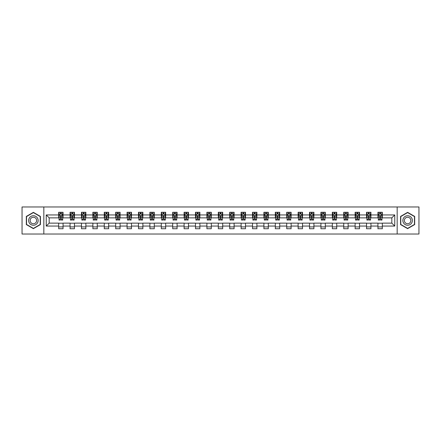 <?xml version="1.0" encoding="UTF-8"?>
<svg xmlns="http://www.w3.org/2000/svg" width="441" height="441" viewBox="0 0 441 441"><rect width="100%" height="100%" fill="white"/><g stroke="black" fill="none" stroke-linecap="round" stroke-linejoin="round"><path stroke-width="0.66" d="M397.17 234.022L418.95 234.022L418.95 206.978L397.17 206.978L397.17 234.022L43.83 234.022L43.83 206.978L22.05 206.978L22.05 234.022L43.83 234.022M397.17 206.978L43.83 206.978M382.33 214.943L382.33 212.275L377.943 212.275L377.943 214.943L370.925 214.943L370.925 212.275L366.543 212.275L366.543 214.943L359.525 214.943L359.525 212.275L355.137 212.275L355.137 214.943L348.12 214.943L348.12 212.275L343.737 212.275L343.737 214.943L336.72 214.943L336.72 212.275L332.332 212.275L332.332 214.943L325.315 214.943L325.315 212.275L320.932 212.275L320.932 214.943L313.915 214.943L313.915 212.275L309.527 212.275L309.527 214.943L302.509 214.943L302.509 212.275L298.127 212.275L298.127 214.943L291.11 214.943L291.11 212.275L286.722 212.275L286.722 214.943L279.704 214.943L279.704 212.275L275.322 212.275L275.322 214.943L268.304 214.943L268.304 212.275L263.916 212.275L263.916 214.943L256.899 214.943L256.899 212.275L252.517 212.275L252.517 214.943L245.499 214.943L245.499 212.275L241.111 212.275L241.111 214.943L234.094 214.943L234.094 212.275L229.711 212.275L229.711 214.943L222.694 214.943L222.694 212.275L218.306 212.275L218.306 214.943L211.289 214.943L211.289 212.275L206.906 212.275L206.906 214.943L199.889 214.943L199.889 212.275L195.501 212.275L195.501 214.943L188.483 214.943L188.483 212.275L184.101 212.275L184.101 214.943L177.084 214.943L177.084 212.275L172.696 212.275L172.696 214.943L165.678 214.943L165.678 212.275L161.296 212.275L161.296 214.943L154.278 214.943L154.278 212.275L149.89 212.275L149.89 214.943L142.873 214.943L142.873 212.275L138.491 212.275L138.491 214.943L131.473 214.943L131.473 212.275L127.085 212.275L127.085 214.943L120.068 214.943L120.068 212.275L115.685 212.275L115.685 214.943L108.668 214.943L108.668 212.275L104.28 212.275L104.28 214.943L97.263 214.943L97.263 212.275L92.88 212.275L92.88 214.943L85.863 214.943L85.863 212.275L81.475 212.275L81.475 214.943L74.457 214.943L74.457 212.275L70.075 212.275L70.075 214.943L63.057 214.943L63.057 212.275L58.67 212.275L58.67 214.943L46.244 214.943L46.244 226.057L49.166 223.129L58.67 223.129L58.67 228.725L63.057 228.725L63.057 223.129L70.075 223.129L70.075 228.725L74.457 228.725L74.457 223.129L81.475 223.129L81.475 228.725L85.863 228.725L85.863 223.129L92.88 223.129L92.88 228.725L97.263 228.725L97.263 223.129L104.28 223.129L104.28 228.725L108.668 228.725L108.668 223.129L115.685 223.129L115.685 228.725L120.068 228.725L120.068 223.129L127.085 223.129L127.085 228.725L131.473 228.725L131.473 223.129L138.491 223.129L138.491 228.725L142.873 228.725L142.873 223.129L149.89 223.129L149.89 228.725L154.278 228.725L154.278 223.129L161.296 223.129L161.296 228.725L165.678 228.725L165.678 223.129L172.696 223.129L172.696 228.725L177.084 228.725L177.084 223.129L184.101 223.129L184.101 228.725L188.483 228.725L188.483 223.129L195.501 223.129L195.501 228.725L199.889 228.725L199.889 223.129L206.906 223.129L206.906 228.725L211.289 228.725L211.289 223.129L218.306 223.129L218.306 228.725L222.694 228.725L222.694 223.129L229.711 223.129L229.711 228.725L234.094 228.725L234.094 223.129L241.111 223.129L241.111 228.725L245.499 228.725L245.499 223.129L252.517 223.129L252.517 228.725L256.899 228.725L256.899 223.129L263.916 223.129L263.916 228.725L268.304 228.725L268.304 223.129L275.322 223.129L275.322 228.725L279.704 228.725L279.704 223.129L286.722 223.129L286.722 228.725L291.11 228.725L291.11 223.129L298.127 223.129L298.127 228.725L302.509 228.725L302.509 223.129L309.527 223.129L309.527 228.725L313.915 228.725L313.915 223.129L320.932 223.129L320.932 228.725L325.315 228.725L325.315 223.129L332.332 223.129L332.332 228.725L336.72 228.725L336.72 223.129L343.737 223.129L343.737 228.725L348.12 228.725L348.12 223.129L355.137 223.129L355.137 228.725L359.525 228.725L359.525 223.129L366.543 223.129L366.543 228.725L370.925 228.725L370.925 223.129L377.943 223.129L377.943 228.725L382.33 228.725L382.33 223.129L391.834 223.129L391.834 217.871L382.33 217.871L382.33 214.943L394.756 214.943L394.756 226.057L382.33 226.057M377.943 226.057L370.925 226.057M366.543 226.057L359.525 226.057M355.137 226.057L348.12 226.057M343.737 226.057L336.72 226.057M332.332 226.057L325.315 226.057M320.932 226.057L313.915 226.057M309.527 226.057L302.509 226.057M298.127 226.057L291.11 226.057M286.722 226.057L279.704 226.057M275.322 226.057L268.304 226.057M263.916 226.057L256.899 226.057M252.517 226.057L245.499 226.057M241.111 226.057L234.094 226.057M229.711 226.057L222.694 226.057M218.306 226.057L211.289 226.057M206.906 226.057L199.889 226.057M195.501 226.057L188.483 226.057M184.101 226.057L177.084 226.057M172.696 226.057L165.678 226.057M161.296 226.057L154.278 226.057M149.89 226.057L142.873 226.057M138.491 226.057L131.473 226.057M127.085 226.057L120.068 226.057M115.685 226.057L108.668 226.057M104.28 226.057L97.263 226.057M92.88 226.057L85.863 226.057M81.475 226.057L74.457 226.057M70.075 226.057L63.057 226.057M58.67 226.057L46.244 226.057M377.943 214.943L377.943 217.871L370.925 217.871L370.925 214.943M366.543 214.943L366.543 217.871L359.525 217.871L359.525 214.943M355.137 214.943L355.137 217.871L348.12 217.871L348.12 214.943M343.737 214.943L343.737 217.871L336.72 217.871L336.72 214.943M332.332 214.943L332.332 217.871L325.315 217.871L325.315 214.943M320.932 214.943L320.932 217.871L313.915 217.871L313.915 214.943M309.527 214.943L309.527 217.871L302.509 217.871L302.509 214.943M298.127 214.943L298.127 217.871L291.11 217.871L291.11 214.943M286.722 214.943L286.722 217.871L279.704 217.871L279.704 214.943M275.322 214.943L275.322 217.871L268.304 217.871L268.304 214.943M263.916 214.943L263.916 217.871L256.899 217.871L256.899 214.943M252.517 214.943L252.517 217.871L245.499 217.871L245.499 214.943M241.111 214.943L241.111 217.871L234.094 217.871L234.094 214.943M229.711 214.943L229.711 217.871L222.694 217.871L222.694 214.943M218.306 214.943L218.306 217.871L211.289 217.871L211.289 214.943M206.906 214.943L206.906 217.871L199.889 217.871L199.889 214.943M195.501 214.943L195.501 217.871L188.483 217.871L188.483 214.943M184.101 214.943L184.101 217.871L177.084 217.871L177.084 214.943M172.696 214.943L172.696 217.871L165.678 217.871L165.678 214.943M161.296 214.943L161.296 217.871L154.278 217.871L154.278 214.943M149.89 214.943L149.89 217.871L142.873 217.871L142.873 214.943M138.491 214.943L138.491 217.871L131.473 217.871L131.473 214.943M127.085 214.943L127.085 217.871L120.068 217.871L120.068 214.943M115.685 214.943L115.685 217.871L108.668 217.871L108.668 214.943M104.28 214.943L104.28 217.871L97.263 217.871L97.263 214.943M92.88 214.943L92.88 217.871L85.863 217.871L85.863 214.943M81.475 214.943L81.475 217.871L74.457 217.871L74.457 214.943M70.075 214.943L70.075 217.871L63.057 217.871L63.057 214.943M58.67 214.943L58.67 217.871L49.166 217.871L46.244 214.943M49.166 217.871L49.166 223.129M394.756 226.057L391.834 223.129M391.834 217.871L394.756 214.943M58.67 214.106L59.033 214.106M60.423 214.106L61.299 214.106M62.688 214.106L63.057 214.106M58.67 217.793L59.033 217.793M60.423 217.793L61.299 217.793M62.688 217.793L63.057 217.793M58.67 223.207L63.057 223.207M58.67 226.895L63.057 226.895M70.075 223.207L74.457 223.207M70.075 226.895L74.457 226.895M70.075 214.106L70.439 214.106M71.828 214.106L72.704 214.106M74.094 214.106L74.457 214.106M70.075 217.793L70.439 217.793M71.828 217.793L72.704 217.793M74.094 217.793L74.457 217.793M81.475 223.207L85.863 223.207M81.475 226.895L85.863 226.895M81.475 214.106L81.839 214.106M83.228 214.106L84.104 214.106M85.493 214.106L85.863 214.106M81.475 217.793L81.839 217.793M83.228 217.793L84.104 217.793M85.493 217.793L85.863 217.793M92.88 223.207L97.263 223.207M92.88 226.895L97.263 226.895M92.88 214.106L93.244 214.106M94.633 214.106L95.51 214.106M96.899 214.106L97.263 214.106M92.88 217.793L93.244 217.793M94.633 217.793L95.51 217.793M96.899 217.793L97.263 217.793M104.28 223.207L108.668 223.207M104.28 226.895L108.668 226.895M104.28 214.106L104.644 214.106M106.033 214.106L106.909 214.106M108.299 214.106L108.668 214.106M104.28 217.793L104.644 217.793M106.033 217.793L106.909 217.793M108.299 217.793L108.668 217.793M115.685 223.207L120.068 223.207M115.685 226.895L120.068 226.895M115.685 214.106L116.049 214.106M117.438 214.106L118.315 214.106M119.704 214.106L120.068 214.106M115.685 217.793L116.049 217.793M117.438 217.793L118.315 217.793M119.704 217.793L120.068 217.793M127.085 223.207L131.473 223.207M127.085 226.895L131.473 226.895M127.085 214.106L127.449 214.106M128.838 214.106L129.715 214.106M131.104 214.106L131.473 214.106M127.085 217.793L127.449 217.793M128.838 217.793L129.715 217.793M131.104 217.793L131.473 217.793M138.491 223.207L142.873 223.207M138.491 226.895L142.873 226.895M138.491 214.106L138.854 214.106M140.244 214.106L141.12 214.106M142.509 214.106L142.873 214.106M138.491 217.793L138.854 217.793M140.244 217.793L141.12 217.793M142.509 217.793L142.873 217.793M149.89 223.207L154.278 223.207M149.89 226.895L154.278 226.895M149.89 214.106L150.254 214.106M151.643 214.106L152.525 214.106M153.909 214.106L154.278 214.106M149.89 217.793L150.254 217.793M151.643 217.793L152.525 217.793M153.909 217.793L154.278 217.793M161.296 223.207L165.678 223.207M161.296 226.895L165.678 226.895M161.296 214.106L161.66 214.106M163.049 214.106L163.925 214.106M165.314 214.106L165.678 214.106M161.296 217.793L161.66 217.793M163.049 217.793L163.925 217.793M165.314 217.793L165.678 217.793M172.696 223.207L177.084 223.207M172.696 226.895L177.084 226.895M172.696 214.106L173.059 214.106M174.449 214.106L175.331 214.106M176.714 214.106L177.084 214.106M172.696 217.793L173.059 217.793M174.449 217.793L175.331 217.793M176.714 217.793L177.084 217.793M184.101 223.207L188.483 223.207M184.101 226.895L188.483 226.895M184.101 214.106L184.465 214.106M185.854 214.106L186.73 214.106M188.12 214.106L188.483 214.106M184.101 217.793L184.465 217.793M185.854 217.793L186.73 217.793M188.12 217.793L188.483 217.793M195.501 223.207L199.889 223.207M195.501 226.895L199.889 226.895M195.501 214.106L195.865 214.106M197.254 214.106L198.136 214.106M199.519 214.106L199.889 214.106M195.501 217.793L195.865 217.793M197.254 217.793L198.136 217.793M199.519 217.793L199.889 217.793M206.906 223.207L211.289 223.207M206.906 226.895L211.289 226.895M206.906 214.106L207.27 214.106M208.659 214.106L209.536 214.106M210.925 214.106L211.289 214.106M206.906 217.793L207.27 217.793M208.659 217.793L209.536 217.793M210.925 217.793L211.289 217.793M218.306 223.207L222.694 223.207M218.306 226.895L222.694 226.895M218.306 214.106L218.675 214.106M220.059 214.106L220.941 214.106M222.325 214.106L222.694 214.106M218.306 217.793L218.675 217.793M220.059 217.793L220.941 217.793M222.325 217.793L222.694 217.793M229.711 223.207L234.094 223.207M229.711 226.895L234.094 226.895M229.711 214.106L230.075 214.106M231.464 214.106L232.341 214.106M233.73 214.106L234.094 214.106M229.711 217.793L230.075 217.793M231.464 217.793L232.341 217.793M233.73 217.793L234.094 217.793M241.111 223.207L245.499 223.207M241.111 226.895L245.499 226.895M241.111 214.106L241.481 214.106M242.864 214.106L243.746 214.106M245.135 214.106L245.499 214.106M241.111 217.793L241.481 217.793M242.864 217.793L243.746 217.793M245.135 217.793L245.499 217.793M252.517 223.207L256.899 223.207M252.517 226.895L256.899 226.895M252.517 214.106L252.88 214.106M254.27 214.106L255.146 214.106M256.535 214.106L256.899 214.106M252.517 217.793L252.88 217.793M254.27 217.793L255.146 217.793M256.535 217.793L256.899 217.793M263.916 223.207L268.304 223.207M263.916 226.895L268.304 226.895M263.916 214.106L264.286 214.106M265.669 214.106L266.551 214.106M267.941 214.106L268.304 214.106M263.916 217.793L264.286 217.793M265.669 217.793L266.551 217.793M267.941 217.793L268.304 217.793M275.322 223.207L279.704 223.207M275.322 226.895L279.704 226.895M275.322 214.106L275.686 214.106M277.075 214.106L277.951 214.106M279.34 214.106L279.704 214.106M275.322 217.793L275.686 217.793M277.075 217.793L277.951 217.793M279.34 217.793L279.704 217.793M286.722 223.207L291.11 223.207M286.722 226.895L291.11 226.895M286.722 214.106L287.091 214.106M288.475 214.106L289.357 214.106M290.746 214.106L291.11 214.106M286.722 217.793L287.091 217.793M288.475 217.793L289.357 217.793M290.746 217.793L291.11 217.793M298.127 223.207L302.509 223.207M298.127 226.895L302.509 226.895M298.127 214.106L298.491 214.106M299.88 214.106L300.756 214.106M302.146 214.106L302.509 214.106M298.127 217.793L298.491 217.793M299.88 217.793L300.756 217.793M302.146 217.793L302.509 217.793M309.527 223.207L313.915 223.207M309.527 226.895L313.915 226.895M309.527 214.106L309.896 214.106M311.285 214.106L312.162 214.106M313.551 214.106L313.915 214.106M309.527 217.793L309.896 217.793M311.285 217.793L312.162 217.793M313.551 217.793L313.915 217.793M320.932 223.207L325.315 223.207M320.932 226.895L325.315 226.895M320.932 214.106L321.296 214.106M322.685 214.106L323.562 214.106M324.951 214.106L325.315 214.106M320.932 217.793L321.296 217.793M322.685 217.793L323.562 217.793M324.951 217.793L325.315 217.793M332.332 223.207L336.72 223.207M332.332 226.895L336.72 226.895M332.332 214.106L332.701 214.106M334.091 214.106L334.967 214.106M336.356 214.106L336.72 214.106M332.332 217.793L332.701 217.793M334.091 217.793L334.967 217.793M336.356 217.793L336.72 217.793M343.737 223.207L348.12 223.207M343.737 226.895L348.12 226.895M343.737 214.106L344.101 214.106M345.49 214.106L346.367 214.106M347.756 214.106L348.12 214.106M343.737 217.793L344.101 217.793M345.49 217.793L346.367 217.793M347.756 217.793L348.12 217.793M355.137 223.207L359.525 223.207M355.137 226.895L359.525 226.895M355.137 214.106L355.507 214.106M356.896 214.106L357.772 214.106M359.161 214.106L359.525 214.106M355.137 217.793L355.507 217.793M356.896 217.793L357.772 217.793M359.161 217.793L359.525 217.793M366.543 223.207L370.925 223.207M366.543 226.895L370.925 226.895M366.543 214.106L366.906 214.106M368.296 214.106L369.172 214.106M370.561 214.106L370.925 214.106M366.543 217.793L366.906 217.793M368.296 217.793L369.172 217.793M370.561 217.793L370.925 217.793M377.943 223.207L382.33 223.207M377.943 226.895L382.33 226.895M377.943 214.106L378.312 214.106M379.701 214.106L380.577 214.106M381.967 214.106L382.33 214.106M377.943 217.793L378.312 217.793M379.701 217.793L380.577 217.793M381.967 217.793L382.33 217.793M33.378 228.647L40.434 224.574L40.434 216.426L33.378 212.353L26.328 216.426L26.328 224.574L33.378 228.647M414.672 216.426L407.622 212.353L400.566 216.426L400.566 224.574L407.622 228.647L414.672 224.574L414.672 216.426M61.299 213.229L60.423 213.229M62.688 219.144L61.299 219.144L61.299 220.059L62.688 220.059L62.688 215.605L61.961 214.139L59.767 214.139L59.033 215.605L59.033 220.059L60.423 220.059L60.423 219.144L59.033 219.144M59.033 215.605L59.033 212.275M62.688 215.605L62.688 212.275M60.423 214.139L60.423 212.275M61.299 212.275L61.299 214.139M61.299 219.144L61.299 216.151L60.423 216.151L60.423 219.144M37.496 222.876A4.752 4.752 0 0 0 35.754 216.388A4.752 4.752 0 0 0 29.266 218.124A4.752 4.752 0 0 0 31.002 224.612A4.752 4.752 0 0 0 37.496 222.876M36.195 222.126A3.252 3.252 0 0 0 35.004 217.683A3.252 3.252 0 0 0 30.561 218.874A3.252 3.252 0 0 0 31.752 223.317A3.252 3.252 0 0 0 36.195 222.126M26.543 224.447L26.543 216.553L33.378 212.606L40.214 216.553L40.214 224.447L33.378 228.394L26.543 224.447M407.622 215.748A4.752 4.752 0 0 0 402.87 220.5A4.752 4.752 0 0 0 407.622 225.252A4.752 4.752 0 0 0 412.374 220.5A4.752 4.752 0 0 0 407.622 215.748M407.622 217.248A3.252 3.252 0 0 0 404.369 220.5A3.252 3.252 0 0 0 407.622 223.752A3.252 3.252 0 0 0 410.874 220.5A3.252 3.252 0 0 0 407.622 217.248M414.457 224.447L407.622 228.394L400.786 224.447L400.786 216.553L407.622 212.606L414.457 216.553L414.457 224.447M72.704 213.229L71.828 213.229M74.094 219.144L72.704 219.144L72.704 220.059L74.094 220.059L74.094 215.605L73.36 214.139L71.166 214.139L70.439 215.605L70.439 220.059L71.828 220.059L71.828 219.144L70.439 219.144M70.439 215.605L70.439 212.275M74.094 215.605L74.094 212.275M71.828 214.139L71.828 212.275M72.704 212.275L72.704 214.139M72.704 219.144L72.704 216.151L71.828 216.151L71.828 219.144M84.104 213.229L83.228 213.229M85.493 219.144L84.104 219.144L84.104 220.059L85.493 220.059L85.493 215.605L84.766 214.139L82.572 214.139L81.839 215.605L81.839 220.059L83.228 220.059L83.228 219.144L81.839 219.144M81.839 215.605L81.839 212.275M85.493 215.605L85.493 212.275M83.228 214.139L83.228 212.275M84.104 212.275L84.104 214.139M84.104 219.144L84.104 216.151L83.228 216.151L83.228 219.144M95.51 213.229L94.633 213.229M96.899 219.144L95.51 219.144L95.51 220.059L96.899 220.059L96.899 215.605L96.166 214.139L93.977 214.139L93.244 215.605L93.244 220.059L94.633 220.059L94.633 219.144L93.244 219.144M93.244 215.605L93.244 212.275M96.899 215.605L96.899 212.275M94.633 214.139L94.633 212.275M95.51 212.275L95.51 214.139M95.51 219.144L95.51 216.151L94.633 216.151L94.633 219.144M106.909 213.229L106.033 213.229M108.299 219.144L106.909 219.144L106.909 220.059L108.299 220.059L108.299 215.605L107.571 214.139L105.377 214.139L104.644 215.605L104.644 220.059L106.033 220.059L106.033 219.144L104.644 219.144M104.644 215.605L104.644 212.275M108.299 215.605L108.299 212.275M106.033 214.139L106.033 212.275M106.909 212.275L106.909 214.139M106.909 219.144L106.909 216.151L106.033 216.151L106.033 219.144M118.315 213.229L117.438 213.229M119.704 219.144L118.315 219.144L118.315 220.059L119.704 220.059L119.704 215.605L118.971 214.139L116.782 214.139L116.049 215.605L116.049 220.059L117.438 220.059L117.438 219.144L116.049 219.144M116.049 215.605L116.049 212.275M119.704 215.605L119.704 212.275M117.438 214.139L117.438 212.275M118.315 212.275L118.315 214.139M118.315 219.144L118.315 216.151L117.438 216.151L117.438 219.144M129.715 213.229L128.838 213.229M131.104 219.144L129.715 219.144L129.715 220.059L131.104 220.059L131.104 215.605L130.376 214.139L128.182 214.139L127.449 215.605L127.449 220.059L128.838 220.059L128.838 219.144L127.449 219.144M127.449 215.605L127.449 212.275M131.104 215.605L131.104 212.275M128.838 214.139L128.838 212.275M129.715 212.275L129.715 214.139M129.715 219.144L129.715 216.151L128.838 216.151L128.838 219.144M141.12 213.229L140.244 213.229M142.509 219.144L141.12 219.144L141.12 220.059L142.509 220.059L142.509 215.605L141.776 214.139L139.588 214.139L138.854 215.605L138.854 220.059L140.244 220.059L140.244 219.144L138.854 219.144M138.854 215.605L138.854 212.275M142.509 215.605L142.509 212.275M140.244 214.139L140.244 212.275M141.12 212.275L141.12 214.139M141.12 219.144L141.12 216.151L140.244 216.151L140.244 219.144M152.525 213.229L151.643 213.229M153.909 219.144L152.525 219.144L152.525 220.059L153.909 220.059L153.909 215.605L153.181 214.139L150.987 214.139L150.254 215.605L150.254 220.059L151.643 220.059L151.643 219.144L150.254 219.144M150.254 215.605L150.254 212.275M153.909 215.605L153.909 212.275M151.643 214.139L151.643 212.275M152.525 212.275L152.525 214.139M152.525 219.144L152.525 216.151L151.643 216.151L151.643 219.144M163.925 213.229L163.049 213.229M165.314 219.144L163.925 219.144L163.925 220.059L165.314 220.059L165.314 215.605L164.581 214.139L162.393 214.139L161.66 215.605L161.66 220.059L163.049 220.059L163.049 219.144L161.66 219.144M161.66 215.605L161.66 212.275M165.314 215.605L165.314 212.275M163.049 214.139L163.049 212.275M163.925 212.275L163.925 214.139M163.925 219.144L163.925 216.151L163.049 216.151L163.049 219.144M175.331 213.229L174.449 213.229M176.714 219.144L175.331 219.144L175.331 220.059L176.714 220.059L176.714 215.605L175.987 214.139L173.793 214.139L173.059 215.605L173.059 220.059L174.449 220.059L174.449 219.144L173.059 219.144M173.059 215.605L173.059 212.275M176.714 215.605L176.714 212.275M174.449 214.139L174.449 212.275M175.331 212.275L175.331 214.139M175.331 219.144L175.331 216.151L174.449 216.151L174.449 219.144M186.73 213.229L185.854 213.229M188.12 219.144L186.73 219.144L186.73 220.059L188.12 220.059L188.12 215.605L187.386 214.139L185.198 214.139L184.465 215.605L184.465 220.059L185.854 220.059L185.854 219.144L184.465 219.144M184.465 215.605L184.465 212.275M188.12 215.605L188.12 212.275M185.854 214.139L185.854 212.275M186.73 212.275L186.73 214.139M186.73 219.144L186.73 216.151L185.854 216.151L185.854 219.144M198.136 213.229L197.254 213.229M199.519 219.144L198.136 219.144L198.136 220.059L199.519 220.059L199.519 215.605L198.792 214.139L196.598 214.139L195.865 215.605L195.865 220.059L197.254 220.059L197.254 219.144L195.865 219.144M195.865 215.605L195.865 212.275M199.519 215.605L199.519 212.275M197.254 214.139L197.254 212.275M198.136 212.275L198.136 214.139M198.136 219.144L198.136 216.151L197.254 216.151L197.254 219.144M209.536 213.229L208.659 213.229M210.925 219.144L209.536 219.144L209.536 220.059L210.925 220.059L210.925 215.605L210.192 214.139L208.003 214.139L207.27 215.605L207.27 220.059L208.659 220.059L208.659 219.144L207.27 219.144M207.27 215.605L207.27 212.275M210.925 215.605L210.925 212.275M208.659 214.139L208.659 212.275M209.536 212.275L209.536 214.139M209.536 219.144L209.536 216.151L208.659 216.151L208.659 219.144M220.941 213.229L220.059 213.229M222.325 219.144L220.941 219.144L220.941 220.059L222.325 220.059L222.325 215.605L221.597 214.139L219.403 214.139L218.675 215.605L218.675 220.059L220.059 220.059L220.059 219.144L218.675 219.144M218.675 215.605L218.675 212.275M222.325 215.605L222.325 212.275M220.059 214.139L220.059 212.275M220.941 212.275L220.941 214.139M220.941 219.144L220.941 216.151L220.059 216.151L220.059 219.144M232.341 213.229L231.464 213.229M233.73 219.144L232.341 219.144L232.341 220.059L233.73 220.059L233.73 215.605L232.997 214.139L230.808 214.139L230.075 215.605L230.075 220.059L231.464 220.059L231.464 219.144L230.075 219.144M230.075 215.605L230.075 212.275M233.73 215.605L233.73 212.275M231.464 214.139L231.464 212.275M232.341 212.275L232.341 214.139M232.341 219.144L232.341 216.151L231.464 216.151L231.464 219.144M243.746 213.229L242.864 213.229M245.135 219.144L243.746 219.144L243.746 220.059L245.135 220.059L245.135 215.605L244.402 214.139L242.208 214.139L241.481 215.605L241.481 220.059L242.864 220.059L242.864 219.144L241.481 219.144M241.481 215.605L241.481 212.275M245.135 215.605L245.135 212.275M242.864 214.139L242.864 212.275M243.746 212.275L243.746 214.139M243.746 219.144L243.746 216.151L242.864 216.151L242.864 219.144M255.146 213.229L254.27 213.229M256.535 219.144L255.146 219.144L255.146 220.059L256.535 220.059L256.535 215.605L255.802 214.139L253.614 214.139L252.88 215.605L252.88 220.059L254.27 220.059L254.27 219.144L252.88 219.144M252.88 215.605L252.88 212.275M256.535 215.605L256.535 212.275M254.27 214.139L254.27 212.275M255.146 212.275L255.146 214.139M255.146 219.144L255.146 216.151L254.27 216.151L254.27 219.144M266.551 213.229L265.669 213.229M267.941 219.144L266.551 219.144L266.551 220.059L267.941 220.059L267.941 215.605L267.207 214.139L265.013 214.139L264.286 215.605L264.286 220.059L265.669 220.059L265.669 219.144L264.286 219.144M264.286 215.605L264.286 212.275M267.941 215.605L267.941 212.275M265.669 214.139L265.669 212.275M266.551 212.275L266.551 214.139M266.551 219.144L266.551 216.151L265.669 216.151L265.669 219.144M277.951 213.229L277.075 213.229M279.34 219.144L277.951 219.144L277.951 220.059L279.34 220.059L279.34 215.605L278.607 214.139L276.419 214.139L275.686 215.605L275.686 220.059L277.075 220.059L277.075 219.144L275.686 219.144M275.686 215.605L275.686 212.275M279.34 215.605L279.34 212.275M277.075 214.139L277.075 212.275M277.951 212.275L277.951 214.139M277.951 219.144L277.951 216.151L277.075 216.151L277.075 219.144M289.357 213.229L288.475 213.229M290.746 219.144L289.357 219.144L289.357 220.059L290.746 220.059L290.746 215.605L290.013 214.139L287.819 214.139L287.091 215.605L287.091 220.059L288.475 220.059L288.475 219.144L287.091 219.144M287.091 215.605L287.091 212.275M290.746 215.605L290.746 212.275M288.475 214.139L288.475 212.275M289.357 212.275L289.357 214.139M289.357 219.144L289.357 216.151L288.475 216.151L288.475 219.144M300.756 213.229L299.88 213.229M302.146 219.144L300.756 219.144L300.756 220.059L302.146 220.059L302.146 215.605L301.412 214.139L299.224 214.139L298.491 215.605L298.491 220.059L299.88 220.059L299.88 219.144L298.491 219.144M298.491 215.605L298.491 212.275M302.146 215.605L302.146 212.275M299.88 214.139L299.88 212.275M300.756 212.275L300.756 214.139M300.756 219.144L300.756 216.151L299.88 216.151L299.88 219.144M312.162 213.229L311.285 213.229M313.551 219.144L312.162 219.144L312.162 220.059L313.551 220.059L313.551 215.605L312.818 214.139L310.624 214.139L309.896 215.605L309.896 220.059L311.285 220.059L311.285 219.144L309.896 219.144M309.896 215.605L309.896 212.275M313.551 215.605L313.551 212.275M311.285 214.139L311.285 212.275M312.162 212.275L312.162 214.139M312.162 219.144L312.162 216.151L311.285 216.151L311.285 219.144M323.562 213.229L322.685 213.229M324.951 219.144L323.562 219.144L323.562 220.059L324.951 220.059L324.951 215.605L324.218 214.139L322.029 214.139L321.296 215.605L321.296 220.059L322.685 220.059L322.685 219.144L321.296 219.144M321.296 215.605L321.296 212.275M324.951 215.605L324.951 212.275M322.685 214.139L322.685 212.275M323.562 212.275L323.562 214.139M323.562 219.144L323.562 216.151L322.685 216.151L322.685 219.144M334.967 213.229L334.091 213.229M336.356 219.144L334.967 219.144L334.967 220.059L336.356 220.059L336.356 215.605L335.623 214.139L333.429 214.139L332.701 215.605L332.701 220.059L334.091 220.059L334.091 219.144L332.701 219.144M332.701 215.605L332.701 212.275M336.356 215.605L336.356 212.275M334.091 214.139L334.091 212.275M334.967 212.275L334.967 214.139M334.967 219.144L334.967 216.151L334.091 216.151L334.091 219.144M346.367 213.229L345.49 213.229M347.756 219.144L346.367 219.144L346.367 220.059L347.756 220.059L347.756 215.605L347.023 214.139L344.834 214.139L344.101 215.605L344.101 220.059L345.49 220.059L345.49 219.144L344.101 219.144M344.101 215.605L344.101 212.275M347.756 215.605L347.756 212.275M345.49 214.139L345.49 212.275M346.367 212.275L346.367 214.139M346.367 219.144L346.367 216.151L345.49 216.151L345.49 219.144M357.772 213.229L356.896 213.229M359.161 219.144L357.772 219.144L357.772 220.059L359.161 220.059L359.161 215.605L358.428 214.139L356.234 214.139L355.507 215.605L355.507 220.059L356.896 220.059L356.896 219.144L355.507 219.144M355.507 215.605L355.507 212.275M359.161 215.605L359.161 212.275M356.896 214.139L356.896 212.275M357.772 212.275L357.772 214.139M357.772 219.144L357.772 216.151L356.896 216.151L356.896 219.144M369.172 213.229L368.296 213.229M370.561 219.144L369.172 219.144L369.172 220.059L370.561 220.059L370.561 215.605L369.834 214.139L367.64 214.139L366.906 215.605L366.906 220.059L368.296 220.059L368.296 219.144L366.906 219.144M366.906 215.605L366.906 212.275M370.561 215.605L370.561 212.275M368.296 214.139L368.296 212.275M369.172 212.275L369.172 214.139M369.172 219.144L369.172 216.151L368.296 216.151L368.296 219.144M380.577 213.229L379.701 213.229M381.967 219.144L380.577 219.144L380.577 220.059L381.967 220.059L381.967 215.605L381.233 214.139L379.04 214.139L378.312 215.605L378.312 220.059L379.701 220.059L379.701 219.144L378.312 219.144M378.312 215.605L378.312 212.275M381.967 215.605L381.967 212.275M379.701 214.139L379.701 212.275M380.577 212.275L380.577 214.139M380.577 219.144L380.577 216.151L379.701 216.151L379.701 219.144M62.672 215.566L59.055 215.566M59.033 214.227L59.722 214.227M62.005 214.227L62.688 214.227M60.423 217.187L59.033 217.187M62.688 217.187L61.299 217.187M61.299 213.692L60.423 213.692M74.077 215.566L70.455 215.566M70.439 214.227L71.128 214.227M73.404 214.227L74.094 214.227M71.828 217.187L70.439 217.187M74.094 217.187L72.704 217.187M72.704 213.692L71.828 213.692M85.477 215.566L81.861 215.566M81.839 214.227L82.528 214.227M84.81 214.227L85.493 214.227M83.228 217.187L81.839 217.187M85.493 217.187L84.104 217.187M84.104 213.692L83.228 213.692M96.882 215.566L93.26 215.566M93.244 214.227L93.933 214.227M96.21 214.227L96.899 214.227M94.633 217.187L93.244 217.187M96.899 217.187L95.51 217.187M95.51 213.692L94.633 213.692M108.282 215.566L104.666 215.566M104.644 214.227L105.333 214.227M107.615 214.227L108.299 214.227M106.033 217.187L104.644 217.187M108.299 217.187L106.909 217.187M106.909 213.692L106.033 213.692M119.687 215.566L116.066 215.566M116.049 214.227L116.738 214.227M119.015 214.227L119.704 214.227M117.438 217.187L116.049 217.187M119.704 217.187L118.315 217.187M118.315 213.692L117.438 213.692M131.087 215.566L127.471 215.566M127.449 214.227L128.138 214.227M130.42 214.227L131.104 214.227M128.838 217.187L127.449 217.187M131.104 217.187L129.715 217.187M129.715 213.692L128.838 213.692M142.493 215.566L138.871 215.566M138.854 214.227L139.543 214.227M141.82 214.227L142.509 214.227M140.244 217.187L138.854 217.187M142.509 217.187L141.12 217.187M141.12 213.692L140.244 213.692M153.892 215.566L150.276 215.566M150.254 214.227L150.943 214.227M153.225 214.227L153.909 214.227M151.643 217.187L150.254 217.187M153.909 217.187L152.525 217.187M152.525 213.692L151.643 213.692M165.298 215.566L161.676 215.566M161.66 214.227L162.349 214.227M164.625 214.227L165.314 214.227M163.049 217.187L161.66 217.187M165.314 217.187L163.925 217.187M163.925 213.692L163.049 213.692M176.698 215.566L173.081 215.566M173.059 214.227L173.748 214.227M176.031 214.227L176.714 214.227M174.449 217.187L173.059 217.187M176.714 217.187L175.331 217.187M175.331 213.692L174.449 213.692M188.103 215.566L184.481 215.566M184.465 214.227L185.154 214.227M187.431 214.227L188.12 214.227M185.854 217.187L184.465 217.187M188.12 217.187L186.73 217.187M186.73 213.692L185.854 213.692M199.503 215.566L195.887 215.566M195.865 214.227L196.554 214.227M198.836 214.227L199.519 214.227M197.254 217.187L195.865 217.187M199.519 217.187L198.136 217.187M198.136 213.692L197.254 213.692M210.908 215.566L207.287 215.566M207.27 214.227L207.959 214.227M210.236 214.227L210.925 214.227M208.659 217.187L207.27 217.187M210.925 217.187L209.536 217.187M209.536 213.692L208.659 213.692M222.308 215.566L218.692 215.566M218.675 214.227L219.359 214.227M221.641 214.227L222.325 214.227M220.059 217.187L218.675 217.187M222.325 217.187L220.941 217.187M220.941 213.692L220.059 213.692M233.713 215.566L230.092 215.566M230.075 214.227L230.764 214.227M233.041 214.227L233.73 214.227M231.464 217.187L230.075 217.187M233.73 217.187L232.341 217.187M232.341 213.692L231.464 213.692M245.113 215.566L241.497 215.566M241.481 214.227L242.164 214.227M244.446 214.227L245.135 214.227M242.864 217.187L241.481 217.187M245.135 217.187L243.746 217.187M243.746 213.692L242.864 213.692M256.519 215.566L252.897 215.566M252.88 214.227L253.569 214.227M255.846 214.227L256.535 214.227M254.27 217.187L252.88 217.187M256.535 217.187L255.146 217.187M255.146 213.692L254.27 213.692M267.919 215.566L264.302 215.566M264.286 214.227L264.969 214.227M267.252 214.227L267.941 214.227M265.669 217.187L264.286 217.187M267.941 217.187L266.551 217.187M266.551 213.692L265.669 213.692M279.324 215.566L275.702 215.566M275.686 214.227L276.375 214.227M278.651 214.227L279.34 214.227M277.075 217.187L275.686 217.187M279.34 217.187L277.951 217.187M277.951 213.692L277.075 213.692M290.724 215.566L287.108 215.566M287.091 214.227L287.775 214.227M290.057 214.227L290.746 214.227M288.475 217.187L287.091 217.187M290.746 217.187L289.357 217.187M289.357 213.692L288.475 213.692M302.129 215.566L298.507 215.566M298.491 214.227L299.18 214.227M301.457 214.227L302.146 214.227M299.88 217.187L298.491 217.187M302.146 217.187L300.756 217.187M300.756 213.692L299.88 213.692M313.529 215.566L309.913 215.566M309.896 214.227L310.58 214.227M312.862 214.227L313.551 214.227M311.285 217.187L309.896 217.187M313.551 217.187L312.162 217.187M312.162 213.692L311.285 213.692M324.934 215.566L321.313 215.566M321.296 214.227L321.985 214.227M324.262 214.227L324.951 214.227M322.685 217.187L321.296 217.187M324.951 217.187L323.562 217.187M323.562 213.692L322.685 213.692M336.334 215.566L332.718 215.566M332.701 214.227L333.385 214.227M335.667 214.227L336.356 214.227M334.091 217.187L332.701 217.187M336.356 217.187L334.967 217.187M334.967 213.692L334.091 213.692M347.74 215.566L344.118 215.566M344.101 214.227L344.79 214.227M347.067 214.227L347.756 214.227M345.49 217.187L344.101 217.187M347.756 217.187L346.367 217.187M346.367 213.692L345.49 213.692M359.139 215.566L355.523 215.566M355.507 214.227L356.19 214.227M358.472 214.227L359.161 214.227M356.896 217.187L355.507 217.187M359.161 217.187L357.772 217.187M357.772 213.692L356.896 213.692M370.545 215.566L366.923 215.566M366.906 214.227L367.596 214.227M369.872 214.227L370.561 214.227M368.296 217.187L366.906 217.187M370.561 217.187L369.172 217.187M369.172 213.692L368.296 213.692M381.945 215.566L378.328 215.566M378.312 214.227L378.995 214.227M381.278 214.227L381.967 214.227M379.701 217.187L378.312 217.187M381.967 217.187L380.577 217.187M380.577 213.692L379.701 213.692"/></g></svg>
